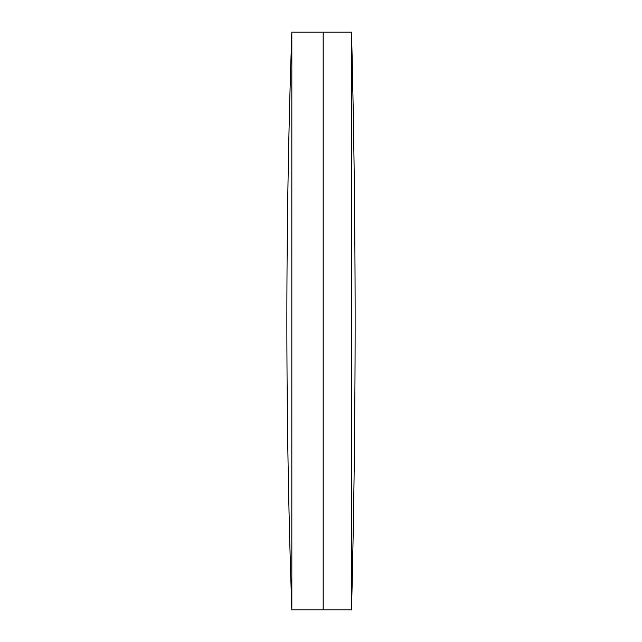 <?xml version="1.0" encoding="UTF-8"?>
<svg xmlns="http://www.w3.org/2000/svg" width="642" height="642" viewBox="0 0 642 642"><rect width="100%" height="100%" fill="white"/><g stroke="black" fill="none" stroke-linecap="round" stroke-linejoin="round"><path stroke-width="0.96" d="M351.535 609.9A11639.027 11639.027 0 0 0 351.535 32.1L351.535 609.9L323.151 609.9L323.151 32.1L291.845 32.1A8399.711 8399.711 0 0 0 291.845 609.9L291.845 32.1M291.845 609.9L323.151 609.9L323.151 32.1L351.535 32.1"/></g></svg>
